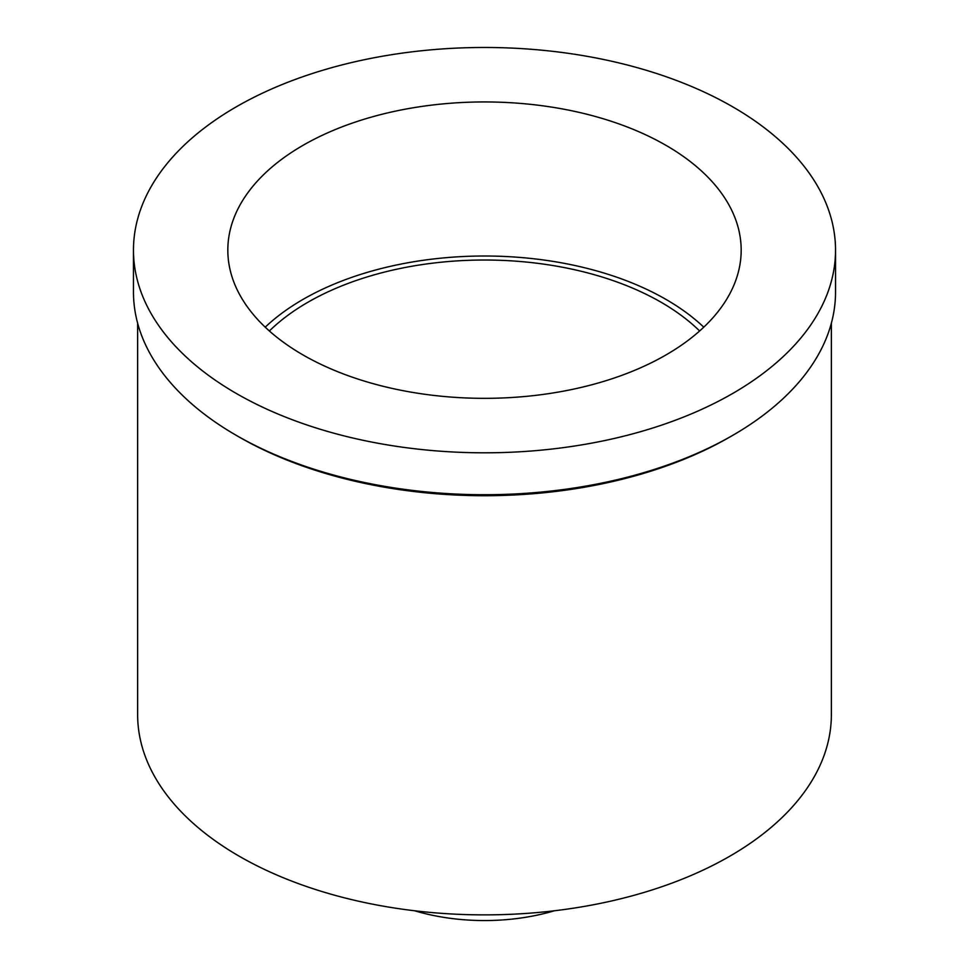 <?xml version="1.0" encoding="UTF-8"?>
<svg xmlns="http://www.w3.org/2000/svg" width="969" height="969" viewBox="0 0 969 969"><rect width="100%" height="100%" fill="white"/><g stroke="black" fill="none" stroke-linecap="round" stroke-linejoin="round"><path stroke-width="1.45" d="M302.994 145.35A256.676 148.196 0 0 0 227.824 250.135A256.676 148.196 0 0 0 386.268 387.055A256.676 148.196 0 0 0 666.006 354.933A256.676 148.196 0 0 0 741.176 250.135A256.676 148.196 0 0 0 582.732 113.228A256.676 148.196 0 0 0 302.994 145.35M265.227 327.171A256.676 148.196 180 0 1 302.994 299.421A256.676 148.196 180 0 1 703.773 327.171M699.63 330.974A249.748 144.187 0 0 0 307.9 302.255A249.748 144.187 0 0 0 269.37 330.974M414.623 910.775A152.617 88.118 0 0 0 554.377 910.775M137.634 323.174L137.634 714.613A346.866 200.268 0 0 0 351.759 899.632A346.866 200.268 0 0 0 729.778 856.221A346.866 200.268 0 0 0 831.366 714.613L831.366 323.174M729.778 437.055L732.721 435.36L729.778 437.055A346.866 200.268 180 0 1 239.222 437.055L236.279 435.36A351.032 202.666 0 0 0 732.721 435.36L732.721 435.36A351.032 202.666 0 0 0 835.532 292.057L835.532 250.135A351.032 202.666 180 0 1 732.721 393.45A351.032 202.666 180 0 1 350.172 437.382A351.032 202.666 180 0 1 133.468 250.135A351.032 202.666 180 0 1 236.279 106.832A351.032 202.666 180 0 1 618.828 62.9A351.032 202.666 180 0 1 835.532 250.135M133.468 250.135L133.468 292.057A351.032 202.666 0 0 0 236.279 435.36"/></g></svg>
